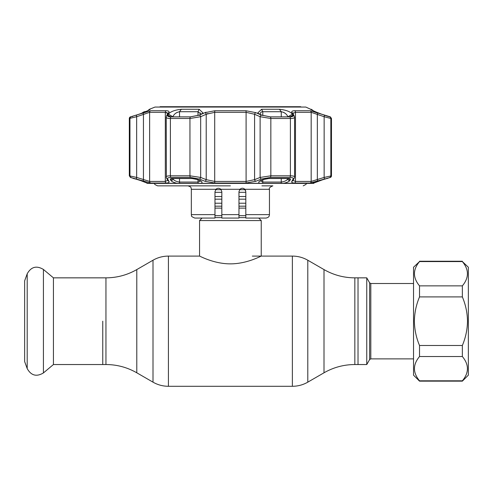 <?xml version="1.0" encoding="UTF-8"?>
<svg xmlns="http://www.w3.org/2000/svg" width="493" height="493" viewBox="0 0 493 493"><rect width="100%" height="100%" fill="white"/><g stroke="black" fill="none" stroke-linecap="round" stroke-linejoin="round"><path stroke-width="0.74" d="M102.766 321.19L102.766 364.537L102.766 321.19M369.621 282.816L370.81 283.506L370.81 358.879L369.621 359.563L369.621 282.816L366.755 277.849L366.755 364.537L358.023 364.537L358.023 277.849L358.023 364.537L354.843 364.537L354.843 277.849C343.843 277.799 333.564 275.045 324.006 269.585L307.792 260.224C303.016 257.494 297.877 256.12 292.374 256.095L252.324 256.095M238.963 196.522L245.816 196.522M239.616 189.669L245.163 189.669M215.632 189.669L221.178 189.669M214.979 196.522L221.832 196.522M221.832 199.172L214.979 199.172M258.726 218.06L261.235 220.568L261.235 256.095C261.432 255.787 247.172 263.897 230.373 263.86C213.691 263.897 199.357 255.799 199.56 256.095L168.421 256.095C162.918 256.12 157.778 257.494 153.003 260.224L153.003 382.161L136.783 372.794L136.783 269.585L153.003 260.224M202.068 218.06L199.56 220.568L199.56 256.095M221.832 192.319L214.979 192.319M245.816 192.319L238.963 192.319M261.235 220.568L199.56 220.568M245.816 203.221L238.963 203.221M221.832 203.221L214.979 203.221M245.816 199.172L238.963 199.172M53.429 277.849L53.429 364.537L43.427 372.93L43.427 269.455L53.429 277.849L105.952 277.849L105.952 364.537L53.429 364.537M27.195 368.579L27.195 273.806L24.65 280.807L24.65 361.579L27.195 368.579C31.114 375.598 36.525 377.046 43.427 372.93M462.354 380.812C469.108 372.733 469.108 364.641 462.354 356.525L462.354 345.482C465.645 337.717 467.358 329.626 467.493 321.19C467.364 312.796 465.651 304.705 462.354 296.903L462.354 285.86C469.108 277.781 469.108 269.689 462.354 261.573L468.35 267.231L468.35 375.155L462.354 381.151L462.354 380.812L419.525 380.812L419.525 381.151L413.528 375.155L413.528 267.231L419.525 261.573C412.77 269.653 412.77 277.744 419.525 285.86L419.525 296.903C416.228 304.705 414.514 312.796 414.385 321.19C414.521 329.626 416.234 337.717 419.525 345.482L419.525 356.525C412.77 364.604 412.77 372.696 419.525 380.812M462.354 285.86L419.525 285.86M462.354 296.903L419.525 296.903M462.354 345.482L419.525 345.482M462.354 356.525L419.525 356.525M462.354 261.573L419.525 261.573M159.596 107.049L160.194 106.71L300.601 106.71L301.192 107.049M238.963 217.401L238.963 191.678L239.943 189.281C241.644 187.919 243.277 187.919 244.836 189.281L245.816 191.678L245.816 214.634L269.455 214.634L269.227 215.872C269.166 215.706 269.326 217.364 266.029 218.06L245.816 218.06L245.816 214.634M261.919 185.855L272.882 185.855C269.985 186.989 268.839 188.129 269.455 189.281L244.836 189.281M230.397 185.855L157.587 185.855L154.901 184.548L154.303 183.39M214.979 218.06L214.979 214.634L214.979 218.06L194.766 218.06C189.361 215.749 192.313 215.694 191.339 214.634L214.979 214.634L214.979 191.678L215.959 189.281C217.512 187.919 219.145 187.919 220.852 189.281L221.832 191.678L221.832 214.634L238.963 214.634L238.963 218.06L221.832 218.06L221.832 214.634M216.914 188.597L215.989 189.25M245.619 190.532L243.708 188.517M220.852 189.281L239.943 189.281L238.963 191.678M317.467 181.516L314.164 182.817A1.713 1.713 0 0 1 313.696 183.39L313.086 183.291L320.308 180.518L330.347 177.431L310.103 183.039L294.617 183.039C292.201 182.983 291.289 182.392 291.874 181.27L293.113 179.045C293.594 178.016 292.466 177.474 289.724 177.431L270.392 177.431L261.413 179.045L255.849 181.27L245.884 183.039L214.905 183.039L204.94 181.27L199.382 179.045L190.403 177.431L171.071 177.431C168.323 177.48 167.195 178.016 167.682 179.045L168.92 181.27C169.5 182.392 168.581 182.983 166.178 183.039L150.685 183.039L130.448 177.431L129.32 175.816L129.32 118.493A1.713 1.713 0 0 1 130.398 116.896L150.642 110.734L166.141 110.734C168.557 110.802 169.475 111.449 168.883 112.675L167.645 115.122C167.158 116.249 168.292 116.847 171.04 116.896L190.384 116.896L199.363 115.122L204.928 112.675L214.899 110.734L245.896 110.734L255.867 112.675L261.432 115.122L270.411 116.896L289.755 116.896C292.509 116.841 293.637 116.249 293.144 115.122L291.911 112.675C291.326 111.443 292.244 110.796 294.654 110.734L310.152 110.734L330.396 116.896L331.469 118.493L330.84 118.493L324.141 116.712A1.713 0.555 -70 0 0 324.178 115.122M147.635 183.273A1.713 1.701 90 0 0 147.771 183.39L140.487 180.518L130.448 177.431M177.049 183.291C173.752 182.496 171.706 181.572 170.917 180.518L170.393 179.551C170.06 178.836 170.831 178.46 172.698 178.423L191.5 178.423L197.607 179.551L199.967 180.518C202.296 181.572 202.66 182.496 201.052 183.291L147.703 183.291M259.743 183.291C258.135 182.496 258.498 181.572 260.828 180.518L263.188 179.551L269.295 178.423L288.097 178.423C289.964 178.46 290.734 178.836 290.402 179.551L289.878 180.518C289.095 181.572 287.049 182.496 283.74 183.291L201.052 183.291M327.605 178.423A1.713 1.713 0 0 1 327.019 178.528L326.415 178.528M199.178 109.261L203.153 113.088L198.969 115.171L190.415 116.866L171.089 116.866L168.273 116.385L167.848 115.171L168.372 114.123C170.584 111.578 174.916 109.957 181.369 109.261L199.178 109.261L198.007 111.714L179.526 111.714C176.303 112.404 174.128 114.025 172.988 116.576L172.84 116.866M270.374 116.866L261.82 115.171L257.642 113.088L261.617 109.261L279.426 109.261C285.878 109.957 290.211 111.578 292.423 114.123L292.947 115.171L292.522 116.385L289.705 116.866L270.374 116.866M330.396 116.896L321.479 114.123C314.805 111.578 311.194 109.957 310.645 109.261L305.777 107.049L155.018 107.049L149.496 109.261L150.131 109.397M149.496 109.791L150.149 109.261C149.601 109.957 145.983 111.578 139.316 114.123L130.398 116.896M310.664 109.397L311.293 109.791M324.129 179.045A1.713 0.561 -108.4 0 0 324.141 177.437L331.469 175.816A1.713 1.713 0 0 1 330.347 177.431M166.375 177.437L166.221 117.198C166.283 118.03 167.675 118.462 170.399 118.493L170.399 175.816L189.953 175.816L200.669 177.437L206.21 179.662L214.701 181.43L246.093 181.43L254.585 179.662L260.119 177.437L270.842 175.816L290.395 175.816C293.655 175.859 294.999 176.402 294.413 177.437M166.351 112.404L167.749 113.335M287.955 116.866L287.807 116.576C286.673 114.025 284.492 112.404 281.269 111.714L262.787 111.714C261.161 111.825 260.316 112.533 260.261 113.846L260.353 114.518M147.771 183.39L147.099 183.39A1.713 1.713 0 0 0 147.179 183.39M260.267 113.747L260.322 113.335M311.299 109.261L313.733 110.993M172.285 178.565A1.713 1.608 151.2 0 1 170.393 179.551M172.778 178.534L172.988 178.91A1.713 1.608 151 0 1 170.917 180.518M171.028 116.866L167.848 115.171M168.384 114.086L172.988 116.866M200.435 114.518L200.528 113.846L198.007 111.714L198.007 115.559M288.097 178.423A1.713 1.017 90 0 1 287.752 178.528L269.061 178.528C266.134 178.719 264.328 179.045 263.638 179.526L263.638 179.526A1.713 1.048 -112.4 0 1 263.188 179.551M263.638 179.526L261.278 180.493A1.713 1.054 -112.2 0 1 260.828 180.518M290.402 179.551A1.713 1.608 -151.2 0 1 288.504 178.565M289.878 180.518A1.713 1.608 -151 0 1 287.807 178.91L288.017 178.534M132.136 116.619L132.827 116.41M140.487 180.518A1.713 0.561 108.4 0 0 140.523 180.53L136.29 179.125M326.409 178.528L320.271 180.53A1.713 0.561 -108.4 0 0 320.308 180.518M292.953 115.189L289.767 116.866M283.383 112.256L283.814 112.466M284.443 112.829L284.886 113.119M175.453 113.452L175.896 113.131M176.463 112.761L176.962 112.478M200.275 112.835L200.417 113.156M261.278 180.493L260.138 181.147L260.261 180.691L262.787 182.053L281.269 182.053C284.553 181.597 286.735 180.549 287.807 178.91L287.807 178.528M287.807 116.866L292.423 114.123M310.103 183.039A1.713 1.615 -90 0 0 311.169 181.43L324.141 177.437L324.141 116.712L311.169 112.324L295.473 112.324L293.045 113.328M293.008 113.507L293.341 112.866M206.339 114.203L207.984 113.501M136.616 115.122A1.713 0.555 70 0 0 136.653 116.712L129.32 118.493M129.32 175.816L136.653 177.437L149.625 181.43L165.321 181.43L167.793 180.253M167.799 113.476L166.535 115.935A1.713 1.596 -153.1 0 1 167.645 115.122L168.883 112.675A1.713 1.602 -152.5 0 0 167.799 113.476L165.321 112.324L149.625 112.324L136.653 116.712L136.653 177.437A1.713 0.561 -71.6 0 0 136.666 179.045M167.682 179.045A1.713 1.608 150.9 0 1 166.566 178.269L166.221 176.993C166.283 176.235 167.675 175.841 170.399 175.816A1.713 1.017 -90 0 0 171.071 177.431M199.363 115.122A1.713 1.041 65.9 0 1 200.669 116.712L189.953 118.493L170.399 118.493A1.713 1.017 90 0 1 171.04 116.896M255.867 112.675A1.713 1.048 113.5 0 0 254.585 114.265L246.093 112.324L214.701 112.324L206.21 114.265L200.669 116.712L200.669 177.437A1.713 1.054 -67.9 0 1 199.382 179.045M294.413 116.712C295.011 117.845 293.668 118.437 290.395 118.493L270.842 118.493L260.119 116.712L254.585 114.265L254.585 179.662A1.713 1.054 -111.6 0 0 255.849 181.27M293.113 179.045A1.713 1.608 29.1 0 0 294.222 178.269L294.574 176.993L294.574 117.198L292.99 113.476A1.713 1.602 -27.5 0 0 291.911 112.675L293.144 115.122A1.713 1.596 -26.9 0 1 294.253 115.935M293.015 180.413L295.473 181.43L311.169 181.43L311.169 112.324A1.713 1.615 -90 0 0 310.152 110.734M291.874 181.27A1.713 1.615 29.8 0 0 292.959 180.512L294.222 178.269M261.413 179.045A1.713 1.054 -112.1 0 1 260.119 177.437L260.119 116.712A1.713 1.041 114.1 0 1 261.432 115.122M204.94 181.27A1.713 1.054 -68.4 0 0 206.21 179.662L206.21 114.265A1.713 1.048 66.5 0 0 204.928 112.675L204.897 112.687M166.566 178.269L167.786 180.253M168.92 181.27A1.713 1.615 150.2 0 1 167.836 180.512M143.463 181.27A1.713 0.561 -72.1 0 1 143.445 179.662L143.445 114.265A1.713 0.555 70.4 0 1 143.414 112.675M312.944 182.558L313.591 182.392M317.332 181.27A1.713 0.561 -107.9 0 0 317.344 179.662L317.344 114.265A1.713 0.555 -70.4 0 0 317.381 112.675M291.745 112.188L291.899 112.657M206.16 112.188L205.082 112.607M168.119 116.416L167.793 116.182M313.782 111.011L317.443 112.577M317.554 112.62L321.479 114.123M324.369 115.171L327.9 116.385M328.658 116.619L329.681 116.866M325.774 178.731L326.489 178.528A1.713 1.701 -90 0 0 326.995 178.423L326.649 178.491M312.975 183.365L323.161 179.563A1.713 0.561 -108.6 0 0 323.192 179.551M197.607 179.551A1.713 1.048 112.4 0 1 197.157 179.526L199.511 180.493A1.713 1.054 112.2 0 0 199.967 180.518M172.988 178.528L172.988 178.91C174.054 180.543 176.235 181.59 179.526 182.053L198.007 182.053L200.429 181.11M143.42 112.546L144.258 111.843L143.549 111.997L141.898 113.15M144.529 111.689L144.258 111.843A1.713 1.701 -102.2 0 1 144.874 111.572L144.874 111.572A1.713 1.701 -102.2 0 1 145.688 111.597M354.843 364.537C343.843 364.586 333.564 367.34 324.006 372.794L324.006 269.585M324.006 372.794L307.792 382.161L307.792 260.224M307.792 382.161C303.016 384.891 297.877 386.265 292.374 386.29L292.374 256.095M292.374 386.29L168.421 386.29L168.421 256.095M245.816 206.185L238.963 206.185M221.832 206.185L214.979 206.185M245.816 208.126L238.963 208.126M221.832 208.126L214.979 208.126M245.816 215.663L238.963 215.663M221.832 215.663L214.979 215.663M245.816 217.604L238.963 217.604M221.832 217.604L214.979 217.604M215.959 189.281L191.339 189.281C190.865 188.277 192.159 187.13 187.913 185.855M283.74 183.291L313.086 183.291M191.5 178.423A1.713 0.684 90 0 0 191.734 178.528L173.043 178.528A1.713 1.017 -90 0 1 172.698 178.423M181.369 109.261L179.526 111.714L179.526 116.866M287.752 178.528L288.695 178.441M133.8 178.423A1.713 1.701 90 0 0 134.299 178.528M281.269 178.528L281.269 182.053A1.713 1.035 90 0 1 280.874 183.39M262.787 179.871L262.787 182.053A1.713 0.659 90 0 1 262.541 183.39M261.617 109.261L262.787 111.714L262.787 115.559M281.269 116.866L281.269 111.714L279.426 109.261M329.768 116.896A1.713 1.701 -90 0 1 330.84 118.493L330.84 175.816A1.713 1.701 -90 0 1 329.718 177.431M131.076 177.431A1.713 1.701 90 0 1 129.955 175.816L129.955 118.493A1.713 1.701 90 0 1 131.027 116.896M150.642 110.734A1.713 1.615 90 0 0 149.625 112.324L149.625 181.43A1.713 1.615 -90 0 0 150.685 183.039M166.178 183.039A1.713 1.3 -90 0 1 165.321 181.43L165.321 112.324A1.713 1.3 90 0 1 166.141 110.734M190.403 177.431A1.713 0.684 -90 0 1 189.953 175.816L189.953 118.493A1.713 0.684 90 0 1 190.384 116.896M214.899 110.734A1.713 0.314 90 0 0 214.701 112.324L214.701 181.43A1.713 0.314 -90 0 0 214.905 183.039M245.884 183.039A1.713 0.314 -90 0 0 246.093 181.43L246.093 112.324A1.713 0.314 90 0 0 245.896 110.734M270.411 116.896A1.713 0.684 90 0 1 270.842 118.493L270.842 175.816A1.713 0.684 -90 0 1 270.392 177.431M289.724 177.431A1.713 1.017 -90 0 0 290.395 175.816L290.395 118.493A1.713 1.017 90 0 0 289.755 116.896M294.617 183.039A1.713 1.3 -90 0 0 295.473 181.43L295.473 112.324A1.713 1.3 -90 0 0 294.654 110.734M179.526 178.528L179.526 182.053A1.713 1.035 90 0 0 179.914 183.39M198.254 183.39A1.713 0.659 90 0 1 198.007 182.053L198.007 179.871M136.783 372.794C127.231 367.34 116.952 364.586 105.952 364.537M366.755 277.849L354.843 277.849M136.783 269.585C127.231 275.045 116.952 277.799 105.952 277.849M168.421 386.29C162.918 386.265 157.778 384.891 153.003 382.161M370.81 283.506L413.528 283.506M370.81 358.879L413.528 358.879M369.621 359.563L366.755 364.537M27.195 273.806C31.114 266.787 36.525 265.339 43.427 269.455M462.354 381.151L419.525 381.151M462.354 261.235L419.525 261.235M306.492 183.39L306.005 184.4L303.207 185.855M269.455 214.634L269.455 189.281M191.339 214.634L191.339 189.281M147.136 183.39L313.653 183.39M173.043 178.528L172.1 178.441M149.496 109.261L147.746 110.672M146.631 182.817L147.099 183.39M134.256 178.528L134.731 178.651M135.033 178.737L136.068 179.051M137.627 179.563L133.19 178.423M147.82 183.365L140.523 180.53M331.469 175.816L331.469 118.493M166.535 115.935L166.221 117.198M191.734 178.528C193.971 178.577 195.776 178.91 197.157 179.526M200.528 180.691L200.651 181.147L199.511 180.493M144.874 111.572L145.7 111.597"/></g></svg>
